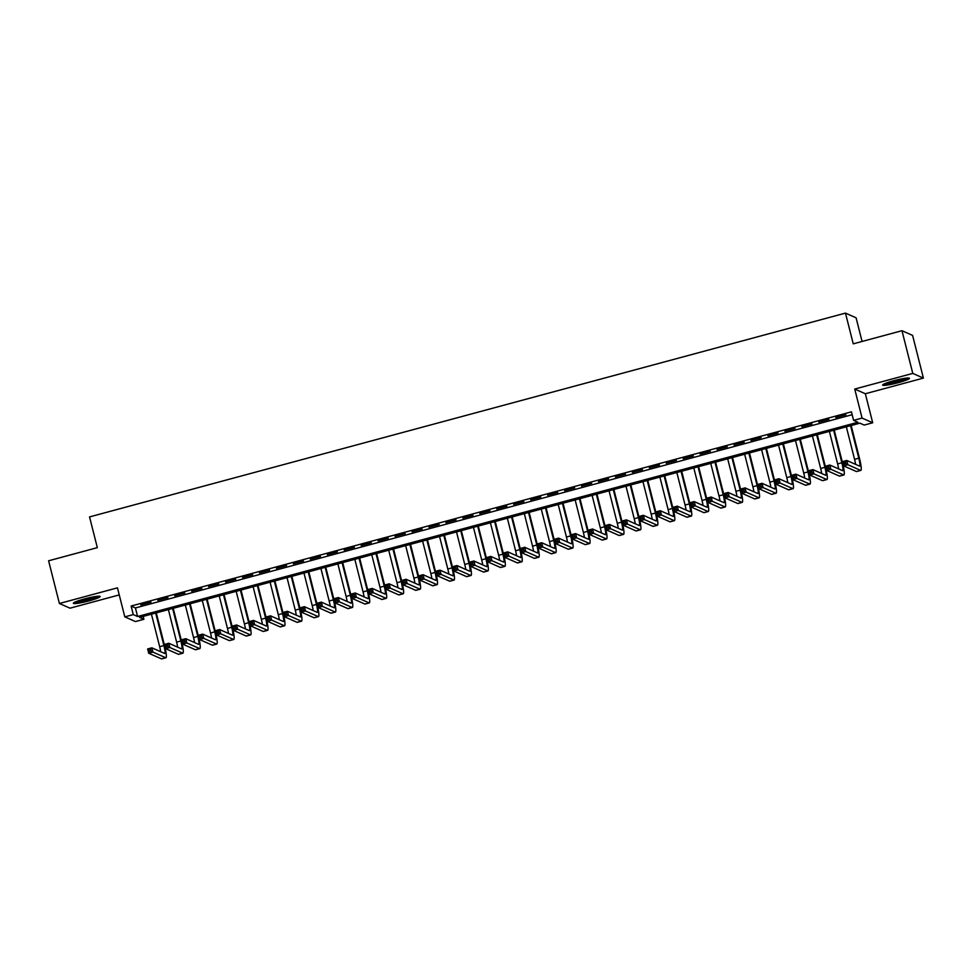 <?xml version="1.0" encoding="UTF-8"?>
<svg xmlns="http://www.w3.org/2000/svg" width="972" height="972" viewBox="0 0 972 972"><rect width="100%" height="100%" fill="white"/><g stroke="black" fill="none" stroke-linecap="round" stroke-linejoin="round"><path stroke-width="1.46" d="M88.987 600.89A13.827 1.519 165.8 0 0 100.152 596.504A13.827 1.519 165.8 0 0 84.503 598.91A13.827 1.519 165.8 0 0 73.35 603.284A13.827 1.519 165.8 0 0 88.987 600.89M898.298 382.676A13.827 1.519 165.8 0 0 909.464 378.302A13.827 1.519 165.8 0 0 893.815 380.696A13.827 1.519 165.8 0 0 882.649 385.082A13.827 1.519 165.8 0 0 898.298 382.676M143.892 619.286L135.424 621.57L124.805 616.868L133.273 614.583L137.587 616.491L857.912 422.273L853.598 420.366L862.079 418.082L872.698 422.784L864.217 425.068L859.916 423.16L139.591 617.378L143.892 619.286L143.176 616.418M862.079 341.464L856.089 317.795L845.47 313.106L89.546 516.91L97.334 547.649L48.6 560.795L59.401 603.49L70.02 608.18L119.24 594.913M845.47 313.106L853.246 343.845L901.98 330.699L912.599 335.401L923.4 378.096L912.781 373.406L854.728 389.055L862.079 418.082M854.728 389.055L865.347 393.745L923.4 378.096M865.347 393.745L872.698 422.784M901.98 330.699L912.781 373.406M150.988 602.166L140.819 604.912L150.988 602.166M167.937 597.598L157.768 600.344L167.937 597.598M184.887 593.029L174.717 595.775L184.887 593.029M201.836 588.461L191.666 591.207L201.836 588.461M218.785 583.893L208.615 586.626L218.785 583.893M235.734 579.324L225.565 582.058L235.734 579.324M252.684 574.756L242.514 577.49L252.684 574.756M269.633 570.175L259.463 572.921L269.633 570.175M286.582 565.607L276.413 568.353L286.582 565.607M303.531 561.038L293.362 563.784L303.531 561.038M320.481 556.47L310.311 559.216L320.481 556.47M337.43 551.902L327.26 554.648L337.43 551.902M354.379 547.333L344.21 550.079L354.379 547.333M371.328 542.765L361.159 545.499L371.328 542.765M388.278 538.196L378.108 540.93L388.278 538.196M405.227 533.628L395.057 536.362L405.227 533.628M422.176 529.047L412.007 531.793L422.176 529.047M439.125 524.479L428.956 527.225L439.125 524.479M456.075 519.911L445.905 522.657L456.075 519.911M473.024 515.342L462.854 518.088L473.024 515.342M489.973 510.774L479.803 513.52L489.973 510.774M506.922 506.205L496.753 508.951L506.922 506.205M523.872 501.637L513.702 504.371L523.872 501.637M540.821 497.069L530.651 499.802L540.821 497.069M557.77 492.5L547.601 495.234L557.77 492.5M574.707 487.92L564.538 490.666L574.707 487.92M591.656 483.351L581.487 486.097L591.656 483.351M608.606 478.783L598.436 481.529L608.606 478.783M625.555 474.215L615.385 476.96L625.555 474.215M642.504 469.646L632.335 472.392L642.504 469.646M659.453 465.078L649.284 467.811L659.453 465.078M676.403 460.509L666.233 463.243L676.403 460.509M693.352 455.941L683.182 458.675L693.352 455.941M710.301 451.36L700.132 454.106L710.301 451.36M727.25 446.792L717.081 449.538L727.25 446.792M744.2 442.224L734.03 444.969L744.2 442.224M761.149 437.655L750.979 440.401L761.149 437.655M778.098 433.087L767.929 435.833L778.098 433.087M795.047 428.518L784.878 431.264L795.047 428.518M811.997 423.95L801.827 426.684L811.997 423.95M828.946 419.382L818.776 422.115L828.946 419.382M853.598 420.366L851.436 411.836L131.111 606.042L135.424 607.95L852.165 414.704M845.895 414.813L835.726 417.547L845.895 414.813M124.805 616.868L117.454 587.841L59.401 603.49M131.111 606.042L133.273 614.583M135.424 607.95L137.587 616.491M845.883 463.62L845.446 461.919L843.757 462.368L844.182 464.081L845.883 463.62L847.851 464.725L843.611 465.867L842.53 461.603L846.77 460.461L847.851 464.725L860.609 470.375A13.292 1.847 74.9 0 0 860.828 470.399A13.292 1.847 74.9 0 0 859.527 458.517L851.168 425.517M850.573 425.687L858.798 458.201A8.857 1.227 -105.1 0 1 859.673 466.123A8.857 1.227 -105.1 0 1 859.527 466.098L846.77 460.461L845.446 461.919M846.345 426.83L854.57 459.343A8.857 1.227 -105.1 0 1 855.579 464.349M844.182 464.081L843.611 465.867L856.368 471.517A13.292 1.847 74.9 0 0 856.587 471.542L860.828 470.399M842.53 461.603L843.757 462.368M906.572 378.084A11.968 1.324 -14.2 0 1 897.642 381.182A11.968 1.324 -14.2 0 1 885.091 383.527M889.137 382.069A11.081 1.227 165.8 0 0 897.29 380.259A11.081 1.227 165.8 0 0 902.332 378.74M884.046 383.989A13.742 1.519 165.8 0 0 897.934 381.303A13.742 1.519 165.8 0 0 907.714 377.999M97.261 596.298A11.968 1.324 -14.2 0 1 77.468 601.632A11.968 1.324 -14.2 0 1 75.78 601.729M79.826 600.283A11.081 1.227 165.8 0 0 93.02 596.942M74.735 602.203A13.742 1.519 165.8 0 0 76.144 602.093A13.742 1.519 165.8 0 0 98.403 596.213M828.934 468.2L828.496 466.487L826.808 466.949L827.233 468.65L828.934 468.2L830.902 469.294L826.662 470.436L825.58 466.171L829.821 465.029L830.902 469.294L843.66 474.944A13.292 1.847 74.9 0 0 843.878 474.968A13.292 1.847 74.9 0 0 842.578 463.085L834.219 430.086M833.624 430.256L841.849 462.769A8.857 1.227 -105.1 0 1 842.724 470.691A8.857 1.227 -105.1 0 1 842.578 470.667L829.821 465.029L828.496 466.487M829.395 431.398L837.621 463.911A8.857 1.227 -105.1 0 1 838.629 468.929M827.233 468.65L826.662 470.436L839.419 476.086A13.292 1.847 74.9 0 0 839.638 476.11L843.878 474.968M825.58 466.171L826.808 466.949M811.985 472.769L811.547 471.055L809.858 471.517L810.284 473.218L811.985 472.769L813.953 473.862L809.712 475.004L808.631 470.74L812.871 469.598L813.953 473.862L826.71 479.512A13.292 1.847 74.9 0 0 826.929 479.536A13.292 1.847 74.9 0 0 825.629 467.654L817.27 434.666M816.674 434.824L824.912 467.338A8.857 1.227 -105.1 0 1 825.775 475.259A8.857 1.227 -105.1 0 1 825.629 475.235L812.871 469.598L811.547 471.055M812.446 435.966L820.672 468.48A8.857 1.227 -105.1 0 1 821.68 473.498M810.284 473.218L809.712 475.004L822.47 480.654A13.292 1.847 74.9 0 0 822.689 480.678L826.929 479.536M808.631 470.74L809.858 471.517M795.035 477.337L794.598 475.624L792.909 476.086L793.334 477.787L795.035 477.337L797.004 478.443L792.763 479.585L791.682 475.308L795.922 474.166L797.004 478.443L809.761 484.08A13.292 1.847 74.9 0 0 809.98 484.105A13.292 1.847 74.9 0 0 808.68 472.222L800.321 439.235M799.725 439.393L807.963 471.906A8.857 1.227 -105.1 0 1 808.826 479.828A8.857 1.227 -105.1 0 1 808.68 479.816L795.922 474.166L794.598 475.624M795.497 440.535L803.723 473.048A8.857 1.227 -105.1 0 1 804.731 478.066M793.334 477.787L792.763 479.585L805.521 485.222A13.292 1.847 74.9 0 0 805.752 485.247L809.98 484.105M791.682 475.308L792.909 476.086M778.086 481.905L777.649 480.192L775.96 480.654L776.385 482.367L778.086 481.905L780.054 483.011L775.814 484.153L774.733 479.876L778.973 478.734L780.054 483.011L792.812 488.649A13.292 1.847 74.9 0 0 793.031 488.673A13.292 1.847 74.9 0 0 791.73 476.79L783.383 443.803M782.776 443.961L791.014 476.474A8.857 1.227 -105.1 0 1 791.876 484.396A8.857 1.227 -105.1 0 1 791.73 484.384L778.973 478.734L777.649 480.192M778.548 445.103L786.773 477.617A8.857 1.227 -105.1 0 1 787.782 482.634M776.385 482.367L775.814 484.153L788.571 489.791A13.292 1.847 74.9 0 0 788.802 489.815L793.031 488.673M774.733 479.876L775.96 480.654M761.137 486.474L760.699 484.761L759.011 485.222L759.448 486.936L761.137 486.474L763.105 487.58L758.865 488.722L757.783 484.445L762.024 483.303L763.105 487.58L775.863 493.217A13.292 1.847 74.9 0 0 776.081 493.241A13.292 1.847 74.9 0 0 774.781 481.359L766.434 448.371M765.827 448.529L774.064 481.043A8.857 1.227 -105.1 0 1 774.927 488.965A8.857 1.227 -105.1 0 1 774.781 488.952L762.024 483.303L760.699 484.761M761.598 449.672L769.824 482.185A8.857 1.227 -105.1 0 1 770.832 487.203M759.448 486.936L758.865 488.722L771.634 494.359A13.292 1.847 74.9 0 0 771.853 494.384L776.081 493.241M757.783 484.445L759.011 485.222M744.188 491.042L743.75 489.341L742.061 489.791L742.499 491.504L744.188 491.042L746.156 492.148L741.915 493.29L740.834 489.025L745.074 487.883L746.156 492.148L758.913 497.786A13.292 1.847 74.9 0 0 759.132 497.822A13.292 1.847 74.9 0 0 757.832 485.927L749.485 452.94M748.877 453.098L757.115 485.611A8.857 1.227 -105.1 0 1 757.978 493.533A8.857 1.227 -105.1 0 1 757.832 493.521L745.074 487.883L743.75 489.341M744.649 454.24L752.875 486.753A8.857 1.227 -105.1 0 1 753.883 491.771M742.499 491.504L741.915 493.29L754.685 498.928A13.292 1.847 74.9 0 0 754.904 498.964L759.132 497.822M740.834 489.025L742.061 489.791M727.238 495.611L726.813 493.91L725.112 494.359L725.549 496.072L727.238 495.611L729.207 496.716L724.966 497.858L723.885 493.594L728.125 492.452L729.207 496.716L741.964 502.354A13.292 1.847 74.9 0 0 742.183 502.39A13.292 1.847 74.9 0 0 740.883 490.508L732.536 457.508M731.94 457.666L740.166 490.18A8.857 1.227 -105.1 0 1 741.029 498.101A8.857 1.227 -105.1 0 1 740.883 498.089L728.125 492.452L726.813 493.91M727.7 458.808L735.926 491.322A8.857 1.227 -105.1 0 1 736.934 496.34M725.549 496.072L724.966 497.858L737.736 503.496A13.292 1.847 74.9 0 0 737.955 503.532L742.183 502.39M723.885 493.594L725.112 494.359M710.289 500.179L709.864 498.478L708.163 498.928L708.6 500.641L710.289 500.179L712.257 501.285L708.017 502.427L706.936 498.162L711.176 497.02L712.257 501.285L725.015 506.934A13.292 1.847 74.9 0 0 725.234 506.959A13.292 1.847 74.9 0 0 723.933 495.076L715.586 462.077M714.991 462.235L723.217 494.76A8.857 1.227 -105.1 0 1 724.079 502.682A8.857 1.227 -105.1 0 1 723.933 502.658L711.176 497.02L709.864 498.478M710.751 463.377L718.976 495.902A8.857 1.227 -105.1 0 1 719.985 500.908M708.6 500.641L708.017 502.427L720.787 508.077A13.292 1.847 74.9 0 0 721.005 508.101L725.234 506.959M706.936 498.162L708.163 498.928M693.34 504.747L692.914 503.046L691.214 503.496L691.651 505.209L693.34 504.747L695.308 505.853L691.068 506.995L689.986 502.731L694.227 501.588L695.308 505.853L708.066 511.503A13.292 1.847 74.9 0 0 708.284 511.527A13.292 1.847 74.9 0 0 706.984 499.644L698.637 466.645M698.042 466.815L706.267 499.329A8.857 1.227 -105.1 0 1 707.142 507.25A8.857 1.227 -105.1 0 1 706.984 507.226L694.227 501.588L692.914 503.046M693.801 467.957L702.027 500.471A8.857 1.227 -105.1 0 1 703.035 505.476M691.651 505.209L691.068 506.995L703.837 512.645A13.292 1.847 74.9 0 0 704.056 512.669L708.284 511.527M689.986 502.731L691.214 503.496M676.391 509.328L675.965 507.615L674.264 508.077L674.702 509.778L676.391 509.328L678.359 510.422L674.118 511.564L673.049 507.299L677.277 506.157L678.359 510.422L691.116 516.071A13.292 1.847 74.9 0 0 691.335 516.096A13.292 1.847 74.9 0 0 690.035 504.213L681.688 471.213M681.093 471.384L689.318 503.897A8.857 1.227 -105.1 0 1 690.193 511.819A8.857 1.227 -105.1 0 1 690.035 511.794L677.277 506.157L675.965 507.615M676.852 472.526L685.078 505.039A8.857 1.227 -105.1 0 1 686.086 510.057M674.702 509.778L674.118 511.564L686.888 517.213A13.292 1.847 74.9 0 0 687.107 517.238L691.335 516.096M673.049 507.299L674.264 508.077M659.441 513.896L659.016 512.183L657.315 512.645L657.752 514.346L659.441 513.896L661.41 514.99L657.169 516.144L656.1 511.867L660.328 510.725L661.41 514.99L674.167 520.64A13.292 1.847 74.9 0 0 674.398 520.664A13.292 1.847 74.9 0 0 673.086 508.781L664.739 475.794M664.143 475.952L672.369 508.465A8.857 1.227 -105.1 0 1 673.244 516.387A8.857 1.227 -105.1 0 1 673.098 516.363L660.328 510.725L659.016 512.183M659.903 477.094L668.129 509.607A8.857 1.227 -105.1 0 1 669.137 514.625M657.752 514.346L657.169 516.144L669.939 521.782A13.292 1.847 74.9 0 0 670.158 521.806L674.398 520.664M656.1 511.867L657.315 512.645M642.492 518.465L642.067 516.752L640.366 517.213L640.803 518.914L642.492 518.465L644.46 519.57L640.232 520.713L639.151 516.436L643.379 515.294L644.46 519.57L657.218 525.208A13.292 1.847 74.9 0 0 657.449 525.232A13.292 1.847 74.9 0 0 656.136 513.35L647.789 480.362M647.194 480.52L655.42 513.034A8.857 1.227 -105.1 0 1 656.294 520.956A8.857 1.227 -105.1 0 1 656.149 520.943L643.379 515.294L642.067 516.752M642.954 481.662L651.179 514.176A8.857 1.227 -105.1 0 1 652.188 519.194M640.803 518.914L640.232 520.713L652.99 526.35A13.292 1.847 74.9 0 0 653.208 526.374L657.449 525.232M639.151 516.436L640.366 517.213M625.543 523.033L625.118 521.32L623.417 521.782L623.854 523.495L625.543 523.033L627.511 524.139L623.283 525.281L622.202 521.004L626.43 519.862L627.511 524.139L640.281 529.776A13.292 1.847 74.9 0 0 640.499 529.801A13.292 1.847 74.9 0 0 639.187 517.918L630.84 484.931M630.245 485.089L638.47 517.602A8.857 1.227 -105.1 0 1 639.345 525.524A8.857 1.227 -105.1 0 1 639.199 525.512L626.43 519.862L625.118 521.32M626.004 486.231L634.23 518.744A8.857 1.227 -105.1 0 1 635.238 523.762M623.854 523.495L623.283 525.281L636.04 530.919A13.292 1.847 74.9 0 0 636.259 530.943L640.499 529.801M622.202 521.004L623.417 521.782M608.594 527.602L608.168 525.888L606.467 526.35L606.905 528.063L608.594 527.602L610.562 528.707L606.334 529.849L605.252 525.573L609.48 524.43L610.562 528.707L623.331 534.345A13.292 1.847 74.9 0 0 623.55 534.369A13.292 1.847 74.9 0 0 622.238 522.486L613.891 489.499M613.296 489.657L621.521 522.171A8.857 1.227 -105.1 0 1 622.396 530.092A8.857 1.227 -105.1 0 1 622.25 530.08L609.48 524.43L608.168 525.888M609.055 490.799L617.281 523.313A8.857 1.227 -105.1 0 1 618.289 528.331M606.905 528.063L606.334 529.849L619.091 535.487A13.292 1.847 74.9 0 0 619.31 535.511L623.55 534.369M605.252 525.573L606.467 526.35M591.644 532.17L591.219 530.469L589.518 530.919L589.955 532.632L591.644 532.17L593.613 533.276L589.384 534.418L588.303 530.153L592.531 529.011L593.613 533.276L606.382 538.913A13.292 1.847 74.9 0 0 606.601 538.95A13.292 1.847 74.9 0 0 605.289 527.055L596.942 494.068M596.346 494.226L604.572 526.739A8.857 1.227 -105.1 0 1 605.447 534.661A8.857 1.227 -105.1 0 1 605.301 534.649L592.531 529.011L591.219 530.469M592.106 495.368L600.332 527.881A8.857 1.227 -105.1 0 1 601.34 532.899M589.955 532.632L589.384 534.418L602.142 540.055A13.292 1.847 74.9 0 0 602.361 540.092L606.601 538.95M588.303 530.153L589.518 530.919M574.695 536.738L574.27 535.037L572.569 535.487L573.006 537.2L574.695 536.738L576.663 537.844L572.435 538.986L571.354 534.722L575.582 533.579L576.663 537.844L589.433 543.482A13.292 1.847 74.9 0 0 589.652 543.518A13.292 1.847 74.9 0 0 588.339 531.635L579.992 498.636M579.397 498.794L587.623 531.307A8.857 1.227 -105.1 0 1 588.497 539.241A8.857 1.227 -105.1 0 1 588.352 539.217L575.582 533.579L574.27 535.037M575.157 499.936L583.382 532.449A8.857 1.227 -105.1 0 1 584.403 537.467M573.006 537.2L572.435 538.986L585.193 544.624A13.292 1.847 74.9 0 0 585.411 544.66L589.652 543.518M571.354 534.722L572.569 535.487M557.746 541.307L557.321 539.606L555.62 540.055L556.057 541.769L557.746 541.307L559.714 542.412L555.486 543.555L554.405 539.29L558.645 538.148L559.714 542.412L572.484 548.062A13.292 1.847 74.9 0 0 572.702 548.087A13.292 1.847 74.9 0 0 571.39 536.204L563.043 503.204M562.448 503.362L570.673 535.888A8.857 1.227 -105.1 0 1 571.548 543.81A8.857 1.227 -105.1 0 1 571.402 543.785L558.645 538.148L557.321 539.606M558.207 504.504L566.433 537.03A8.857 1.227 -105.1 0 1 567.454 542.036M556.057 541.769L555.486 543.555L568.243 549.204A13.292 1.847 74.9 0 0 568.462 549.229L572.702 548.087M554.405 539.29L555.62 540.055M540.797 545.875L540.371 544.174L538.67 544.636L539.108 546.337L540.797 545.875L542.765 546.981L538.537 548.123L537.455 543.858L541.696 542.716L542.765 546.981L555.534 552.631A13.292 1.847 74.9 0 0 555.753 552.655A13.292 1.847 74.9 0 0 554.441 540.772L546.094 507.773M545.499 507.943L553.724 540.456A8.857 1.227 -105.1 0 1 554.599 548.378A8.857 1.227 -105.1 0 1 554.453 548.354L541.696 542.716L540.371 544.174M541.258 509.085L549.484 541.598A8.857 1.227 -105.1 0 1 550.504 546.604M539.108 546.337L538.537 548.123L551.294 553.773A13.292 1.847 74.9 0 0 551.513 553.797L555.753 552.655M537.455 543.858L538.67 544.636M523.847 550.456L523.422 548.743L521.721 549.204L522.158 550.905L523.847 550.456L525.816 551.549L521.587 552.691L520.506 548.427L524.746 547.285L525.816 551.549L538.585 557.199A13.292 1.847 74.9 0 0 538.804 557.223A13.292 1.847 74.9 0 0 537.492 545.341L529.145 512.341M528.549 512.511L536.775 545.025A8.857 1.227 -105.1 0 1 537.65 552.947A8.857 1.227 -105.1 0 1 537.504 552.922L524.746 547.285L523.422 548.743M524.309 513.653L532.535 546.167A8.857 1.227 -105.1 0 1 533.555 551.185M522.158 550.905L521.587 552.691L534.345 558.341A13.292 1.847 74.9 0 0 534.564 558.365L538.804 557.223M520.506 548.427L521.721 549.204M506.91 555.024L506.473 553.311L504.772 553.773L505.209 555.474L506.91 555.024L508.878 556.118L504.638 557.272L503.557 552.995L507.797 551.853L508.878 556.118L521.636 561.767A13.292 1.847 74.9 0 0 521.855 561.792A13.292 1.847 74.9 0 0 520.542 549.909L512.195 516.922M511.6 517.08L519.826 549.593A8.857 1.227 -105.1 0 1 520.7 557.515A8.857 1.227 -105.1 0 1 520.555 557.503L507.797 551.853L506.473 553.311M507.36 518.222L515.585 550.735A8.857 1.227 -105.1 0 1 516.606 555.753M505.209 555.474L504.638 557.272L517.396 562.91A13.292 1.847 74.9 0 0 517.614 562.934L521.855 561.792M503.557 552.995L504.772 553.773M489.961 559.593L489.524 557.879L487.823 558.341L488.26 560.042L489.961 559.593L491.929 560.698L487.689 561.84L486.608 557.563L490.848 556.421L491.929 560.698L504.687 566.336A13.292 1.847 74.9 0 0 504.905 566.36A13.292 1.847 74.9 0 0 503.593 554.477L495.246 521.49M494.651 521.648L502.876 554.162A8.857 1.227 -105.1 0 1 503.751 562.083A8.857 1.227 -105.1 0 1 503.605 562.071L490.848 556.421L489.524 557.879M490.41 522.79L498.636 555.304A8.857 1.227 -105.1 0 1 499.657 560.322M488.26 560.042L487.689 561.84L500.446 567.478A13.292 1.847 74.9 0 0 500.665 567.502L504.905 566.36M486.608 557.563L487.823 558.341M473.012 564.161L472.574 562.448L470.885 562.91L471.311 564.623L473.012 564.161L474.98 565.267L470.74 566.409L469.658 562.132L473.899 560.99L474.98 565.267L487.737 570.904A13.292 1.847 74.9 0 0 487.956 570.928A13.292 1.847 74.9 0 0 486.644 559.046L478.297 526.059M477.702 526.217L485.927 558.73A8.857 1.227 -105.1 0 1 486.802 566.652A8.857 1.227 -105.1 0 1 486.656 566.64L473.899 560.99L472.574 562.448M473.461 527.359L481.687 559.872A8.857 1.227 -105.1 0 1 482.707 564.89M471.311 564.623L470.74 566.409L483.497 572.046A13.292 1.847 74.9 0 0 483.716 572.071L487.956 570.928M469.658 562.132L470.885 562.91M456.062 568.729L455.625 567.016L453.936 567.478L454.361 569.191L456.062 568.729L458.031 569.835L453.79 570.977L452.709 566.7L456.949 565.558L458.031 569.835L470.788 575.473A13.292 1.847 74.9 0 0 471.007 575.497A13.292 1.847 74.9 0 0 469.695 563.614L461.348 530.627M460.752 530.785L468.978 563.298A8.857 1.227 -105.1 0 1 469.853 571.22A8.857 1.227 -105.1 0 1 469.707 571.208L456.949 565.558L455.625 567.016M456.512 531.927L464.738 564.44A8.857 1.227 -105.1 0 1 465.758 569.458M454.361 569.191L453.79 570.977L466.548 576.615A13.292 1.847 74.9 0 0 466.767 576.639L471.007 575.497M452.709 566.7L453.936 567.478M439.113 573.298L438.676 571.597L436.987 572.046L437.412 573.759L439.113 573.298L441.081 574.403L436.841 575.546L435.76 571.281L440 570.139L441.081 574.403L453.839 580.041A13.292 1.847 74.9 0 0 454.058 580.077A13.292 1.847 74.9 0 0 452.745 568.183L444.398 535.195M443.803 535.353L452.029 567.867A8.857 1.227 -105.1 0 1 452.903 575.788A8.857 1.227 -105.1 0 1 452.758 575.776L440 570.139L438.676 571.597M439.563 536.495L447.8 569.009A8.857 1.227 -105.1 0 1 448.809 574.027M437.412 573.759L436.841 575.546L449.599 581.183A13.292 1.847 74.9 0 0 449.817 581.22L454.058 580.077M435.76 571.281L436.987 572.046M422.164 577.866L421.727 576.165L420.038 576.615L420.463 578.328L422.164 577.866L424.132 578.972L419.892 580.114L418.81 575.849L423.051 574.707L424.132 578.972L436.89 584.609A13.292 1.847 74.9 0 0 437.108 584.646A13.292 1.847 74.9 0 0 435.796 572.763L427.449 539.764M426.854 539.922L435.079 572.435A8.857 1.227 -105.1 0 1 435.954 580.369A8.857 1.227 -105.1 0 1 435.808 580.345L423.051 574.707L421.727 576.165M422.613 541.064L430.851 573.589A8.857 1.227 -105.1 0 1 431.86 578.595M420.463 578.328L419.892 580.114L432.649 585.764A13.292 1.847 74.9 0 0 432.868 585.788L437.108 584.646M418.81 575.849L420.038 576.615M405.215 582.435L404.777 580.734L403.088 581.183L403.514 582.896L405.215 582.435L407.183 583.54L402.943 584.682L401.861 580.418L406.102 579.276L407.183 583.54L419.94 589.19A13.292 1.847 74.9 0 0 420.159 589.214A13.292 1.847 74.9 0 0 418.847 577.332L410.5 544.332M409.905 544.49L418.13 577.016A8.857 1.227 -105.1 0 1 419.005 584.937A8.857 1.227 -105.1 0 1 418.859 584.913L406.102 579.276L404.777 580.734M405.664 545.644L413.902 578.158A8.857 1.227 -105.1 0 1 414.91 583.164M403.514 582.896L402.943 584.682L415.7 590.332A13.292 1.847 74.9 0 0 415.919 590.356L420.159 589.214M401.861 580.418L403.088 581.183M388.265 587.003L387.828 585.302L386.139 585.764L386.564 587.465L388.265 587.003L390.234 588.109L385.993 589.251L384.912 584.986L389.152 583.844L390.234 588.109L402.991 593.758A13.292 1.847 74.9 0 0 403.21 593.783A13.292 1.847 74.9 0 0 401.898 581.9L393.551 548.901M392.955 549.071L401.181 581.584A8.857 1.227 -105.1 0 1 402.056 589.506A8.857 1.227 -105.1 0 1 401.91 589.482L389.152 583.844L387.828 585.302M388.715 550.213L396.953 582.726A8.857 1.227 -105.1 0 1 397.961 587.732M386.564 587.465L385.993 589.251L398.751 594.9A13.292 1.847 74.9 0 0 398.97 594.925L403.21 593.783M384.912 584.986L386.139 585.764M371.316 591.583L370.879 589.87L369.19 590.332L369.615 592.033L371.316 591.583L373.284 592.677L369.044 593.819L367.963 589.554L372.203 588.412L373.284 592.677L386.042 598.327A13.292 1.847 74.9 0 0 386.261 598.351A13.292 1.847 74.9 0 0 384.948 586.468L376.601 553.469M376.006 553.639L384.232 586.152A8.857 1.227 -105.1 0 1 385.106 594.074A8.857 1.227 -105.1 0 1 384.961 594.05L372.203 588.412L370.879 589.87M371.766 554.781L380.003 587.295A8.857 1.227 -105.1 0 1 381.012 592.312M369.615 592.033L369.044 593.819L381.802 599.469A13.292 1.847 74.9 0 0 382.02 599.493L386.261 598.351M367.963 589.554L369.19 590.332M354.367 596.152L353.93 594.439L352.241 594.9L352.666 596.601L354.367 596.152L356.335 597.245L352.095 598.4L351.014 594.123L355.254 592.981L356.335 597.245L369.093 602.895A13.292 1.847 74.9 0 0 369.311 602.919A13.292 1.847 74.9 0 0 367.999 591.037L359.652 558.05M359.057 558.207L367.282 590.721A8.857 1.227 -105.1 0 1 368.157 598.643A8.857 1.227 -105.1 0 1 368.011 598.63L355.254 592.981L353.93 594.439M354.829 559.35L363.054 591.863A8.857 1.227 -105.1 0 1 364.063 596.881M352.666 596.601L352.095 598.4L364.852 604.037A13.292 1.847 74.9 0 0 365.071 604.062L369.311 602.919M351.014 594.123L352.241 594.9M337.418 600.72L336.98 599.007L335.291 599.469L335.717 601.17L337.418 600.72L339.386 601.826L335.146 602.968L334.064 598.691L338.305 597.549L339.386 601.826L352.143 607.464A13.292 1.847 74.9 0 0 352.362 607.488A13.292 1.847 74.9 0 0 351.062 595.605L342.703 562.618M342.108 562.776L350.333 595.289A8.857 1.227 -105.1 0 1 351.208 603.211A8.857 1.227 -105.1 0 1 351.062 603.199L338.305 597.549L336.98 599.007M337.879 563.918L346.105 596.431A8.857 1.227 -105.1 0 1 347.113 601.449M335.717 601.17L335.146 602.968L347.903 608.606A13.292 1.847 74.9 0 0 348.122 608.63L352.362 607.488M334.064 598.691L335.291 599.469M320.468 605.289L320.031 603.576L318.342 604.037L318.767 605.75L320.468 605.289L322.437 606.394L318.196 607.536L317.115 603.26L321.355 602.118L322.437 606.394L335.194 612.032A13.292 1.847 74.9 0 0 335.413 612.056A13.292 1.847 74.9 0 0 334.113 600.174L325.754 567.186M325.158 567.344L333.384 599.858A8.857 1.227 -105.1 0 1 334.259 607.779A8.857 1.227 -105.1 0 1 334.113 607.767L321.355 602.118L320.031 603.576M320.93 568.486L329.156 601A8.857 1.227 -105.1 0 1 330.164 606.018M318.767 605.75L318.196 607.536L330.954 613.174A13.292 1.847 74.9 0 0 331.173 613.198L335.413 612.056M317.115 603.26L318.342 604.037M303.519 609.857L303.082 608.144L301.393 608.606L301.818 610.319L303.519 609.857L305.487 610.963L301.247 612.105L300.166 607.828L304.406 606.686L305.487 610.963L318.245 616.6A13.292 1.847 74.9 0 0 318.464 616.625A13.292 1.847 74.9 0 0 317.164 604.742L308.804 571.755M308.209 571.913L316.447 604.426A8.857 1.227 -105.1 0 1 317.309 612.348A8.857 1.227 -105.1 0 1 317.164 612.336L304.406 606.686L303.082 608.144M303.981 573.055L312.206 605.568A8.857 1.227 -105.1 0 1 313.215 610.586M301.818 610.319L301.247 612.105L314.005 617.742A13.292 1.847 74.9 0 0 314.223 617.767L318.464 616.625M300.166 607.828L301.393 608.606M286.57 614.426L286.132 612.725L284.444 613.174L284.869 614.887L286.57 614.426L288.538 615.531L284.298 616.673L283.216 612.409L287.457 611.267L288.538 615.531L301.296 621.169A13.292 1.847 74.9 0 0 301.514 621.205A13.292 1.847 74.9 0 0 300.214 609.31L291.855 576.323M291.26 576.481L299.498 608.994A8.857 1.227 -105.1 0 1 300.36 616.916A8.857 1.227 -105.1 0 1 300.214 616.904L287.457 611.267L286.132 612.725M287.032 577.623L295.257 610.137A8.857 1.227 -105.1 0 1 296.266 615.155M284.869 614.887L284.298 616.673L297.055 622.311A13.292 1.847 74.9 0 0 297.286 622.347L301.514 621.205M283.216 612.409L284.444 613.174M269.621 618.994L269.183 617.293L267.494 617.742L267.92 619.456L269.621 618.994L271.589 620.1L267.349 621.242L266.267 616.977L270.508 615.835L271.589 620.1L284.346 625.737A13.292 1.847 74.9 0 0 284.565 625.774A13.292 1.847 74.9 0 0 283.265 613.891L274.918 580.892M274.311 581.049L282.548 613.563A8.857 1.227 -105.1 0 1 283.411 621.497A8.857 1.227 -105.1 0 1 283.265 621.473L270.508 615.835L269.183 617.293M270.082 582.192L278.308 614.717A8.857 1.227 -105.1 0 1 279.316 619.723M267.92 619.456L267.349 621.242L280.106 626.891A13.292 1.847 74.9 0 0 280.337 626.916L284.565 625.774M266.267 616.977L267.494 617.742M252.671 623.562L252.234 621.861L250.545 622.311L250.983 624.024L252.671 623.562L254.64 624.668L250.399 625.81L249.318 621.545L253.558 620.403L254.64 624.668L267.397 630.318A13.292 1.847 74.9 0 0 267.616 630.342A13.292 1.847 74.9 0 0 266.316 618.459L257.969 585.46M257.361 585.618L265.599 618.143A8.857 1.227 -105.1 0 1 266.462 626.065A8.857 1.227 -105.1 0 1 266.316 626.041L253.558 620.403L252.234 621.861M253.133 586.772L261.359 619.286A8.857 1.227 -105.1 0 1 262.367 624.291M250.983 624.024L250.399 625.81L263.157 631.46A13.292 1.847 74.9 0 0 263.388 631.484L267.616 630.342M249.318 621.545L250.545 622.311M235.722 628.131L235.285 626.43L233.596 626.891L234.033 628.592L235.722 628.131L237.69 629.236L233.45 630.378L232.369 626.114L236.609 624.972L237.69 629.236L250.448 634.886A13.292 1.847 74.9 0 0 250.667 634.91A13.292 1.847 74.9 0 0 249.367 623.028L241.02 590.028M240.412 590.198L248.65 622.712A8.857 1.227 -105.1 0 1 249.512 630.634A8.857 1.227 -105.1 0 1 249.367 630.609L236.609 624.972L235.285 626.43M236.184 591.341L244.409 623.854A8.857 1.227 -105.1 0 1 245.418 628.872M234.033 628.592L233.45 630.378L246.22 636.028A13.292 1.847 74.9 0 0 246.438 636.053L250.667 634.91M232.369 626.114L233.596 626.891M218.773 632.711L218.348 630.998L216.647 631.46L217.084 633.161L218.773 632.711L220.741 633.805L216.501 634.947L215.42 630.682L219.66 629.54L220.741 633.805L233.499 639.454A13.292 1.847 74.9 0 0 233.717 639.479A13.292 1.847 74.9 0 0 232.417 627.596L224.07 594.597M223.475 594.767L231.701 627.28A8.857 1.227 -105.1 0 1 232.563 635.202A8.857 1.227 -105.1 0 1 232.417 635.178L219.66 629.54L218.348 630.998M219.235 595.909L227.46 628.422A8.857 1.227 -105.1 0 1 228.469 633.44M217.084 633.161L216.501 634.947L229.27 640.597A13.292 1.847 74.9 0 0 229.489 640.621L233.717 639.479M215.42 630.682L216.647 631.46M201.824 637.28L201.398 635.567L199.697 636.028L200.135 637.729L201.824 637.28L203.792 638.385L199.552 639.527L198.47 635.251L202.711 634.109L203.792 638.385L216.549 644.023A13.292 1.847 74.9 0 0 216.768 644.047A13.292 1.847 74.9 0 0 215.468 632.164L207.121 599.177M206.526 599.335L214.751 631.849A8.857 1.227 -105.1 0 1 215.614 639.77A8.857 1.227 -105.1 0 1 215.468 639.758L202.711 634.109L201.398 635.567M202.285 600.477L210.511 632.991A8.857 1.227 -105.1 0 1 211.519 638.009M200.135 637.729L199.552 639.527L212.321 645.165A13.292 1.847 74.9 0 0 212.54 645.189L216.768 644.047M198.47 635.251L199.697 636.028M184.874 641.848L184.449 640.135L182.748 640.597L183.186 642.298L184.874 641.848L186.843 642.954L182.602 644.096L181.521 639.819L185.761 638.677L186.843 642.954L199.6 648.591A13.292 1.847 74.9 0 0 199.819 648.616A13.292 1.847 74.9 0 0 198.519 636.733L190.172 603.746M189.576 603.904L197.802 636.417A8.857 1.227 -105.1 0 1 198.665 644.339A8.857 1.227 -105.1 0 1 198.519 644.327L185.761 638.677L184.449 640.135M185.336 605.046L193.562 637.559A8.857 1.227 -105.1 0 1 194.57 642.577M183.186 642.298L182.602 644.096L195.372 649.733A13.292 1.847 74.9 0 0 195.591 649.758L199.819 648.616M181.521 639.819L182.748 640.597M167.925 646.416L167.5 644.703L165.799 645.165L166.236 646.878L167.925 646.416L169.893 647.522L165.653 648.664L164.584 644.387L168.812 643.245L169.893 647.522L182.651 653.16A13.292 1.847 74.9 0 0 182.87 653.184A13.292 1.847 74.9 0 0 181.57 641.301L173.223 608.314M172.627 608.472L180.853 640.985A8.857 1.227 -105.1 0 1 181.728 648.907A8.857 1.227 -105.1 0 1 181.57 648.895L168.812 643.245L167.5 644.703M168.387 609.614L176.612 642.128A8.857 1.227 -105.1 0 1 177.621 647.145M166.236 646.878L165.653 648.664L178.423 654.302A13.292 1.847 74.9 0 0 178.641 654.326L182.87 653.184M164.584 644.387L165.799 645.165M150.976 650.985L150.551 649.272L148.85 649.733L149.287 651.447L150.976 650.985L152.944 652.091L148.704 653.233L147.635 648.956L151.863 647.814L152.944 652.091L165.702 657.728A13.292 1.847 74.9 0 0 165.933 657.752A13.292 1.847 74.9 0 0 164.62 645.87L156.273 612.882M155.678 613.04L163.904 645.554A8.857 1.227 -105.1 0 1 164.778 653.476A8.857 1.227 -105.1 0 1 164.633 653.463L151.863 647.814L150.551 649.272M151.438 614.183L159.663 646.696A8.857 1.227 -105.1 0 1 160.672 651.714M149.287 651.447L148.704 653.233L161.474 658.87A13.292 1.847 74.9 0 0 161.692 658.894L165.933 657.752M147.635 648.956L148.85 649.733M858.798 458.201L854.57 459.343M860.609 470.375L856.368 471.517M841.849 462.769L837.621 463.911M843.66 474.944L839.419 476.086M824.912 467.338L820.672 468.48M826.71 479.512L822.47 480.654M807.963 471.906L803.723 473.048M809.761 484.08L805.521 485.222M791.014 476.474L786.773 477.617M792.812 488.649L788.571 489.791M774.064 481.043L769.824 482.185M775.863 493.217L771.634 494.359M757.115 485.611L752.875 486.753M758.913 497.786L754.685 498.928M740.166 490.18L735.926 491.322M741.964 502.354L737.736 503.496M723.217 494.76L718.976 495.902M725.015 506.934L720.787 508.077M706.267 499.329L702.027 500.471M708.066 511.503L703.837 512.645M689.318 503.897L685.078 505.039M691.116 516.071L686.888 517.213M672.369 508.465L668.129 509.607M674.167 520.64L669.939 521.782M655.42 513.034L651.179 514.176M657.218 525.208L652.99 526.35M638.47 517.602L634.23 518.744M640.281 529.776L636.04 530.919M621.521 522.171L617.281 523.313M623.331 534.345L619.091 535.487M604.572 526.739L600.332 527.881M606.382 538.913L602.142 540.055M587.623 531.307L583.382 532.449M589.433 543.482L585.193 544.624M570.673 535.888L566.433 537.03M572.484 548.062L568.243 549.204M553.724 540.456L549.484 541.598M555.534 552.631L551.294 553.773M536.775 545.025L532.535 546.167M538.585 557.199L534.345 558.341M519.826 549.593L515.585 550.735M521.636 561.767L517.396 562.91M502.876 554.162L498.636 555.304M504.687 566.336L500.446 567.478M485.927 558.73L481.687 559.872M487.737 570.904L483.497 572.046M468.978 563.298L464.738 564.44M470.788 575.473L466.548 576.615M452.029 567.867L447.8 569.009M453.839 580.041L449.599 581.183M435.079 572.435L430.851 573.589M436.89 584.609L432.649 585.764M418.13 577.016L413.902 578.158M419.94 589.19L415.7 590.332M401.181 581.584L396.953 582.726M402.991 593.758L398.751 594.9M384.232 586.152L380.003 587.295M386.042 598.327L381.802 599.469M367.282 590.721L363.054 591.863M369.093 602.895L364.852 604.037M350.333 595.289L346.105 596.431M352.143 607.464L347.903 608.606M333.384 599.858L329.156 601M335.194 612.032L330.954 613.174M316.447 604.426L312.206 605.568M318.245 616.6L314.005 617.742M299.498 608.994L295.257 610.137M301.296 621.169L297.055 622.311M282.548 613.563L278.308 614.717M284.346 625.737L280.106 626.891M265.599 618.143L261.359 619.286M267.397 630.318L263.157 631.46M248.65 622.712L244.409 623.854M250.448 634.886L246.22 636.028M231.701 627.28L227.46 628.422M233.499 639.454L229.27 640.597M214.751 631.849L210.511 632.991M216.549 644.023L212.321 645.165M197.802 636.417L193.562 637.559M199.6 648.591L195.372 649.733M180.853 640.985L176.612 642.128M182.651 653.16L178.423 654.302M163.904 645.554L159.663 646.696M165.702 657.728L161.474 658.87"/></g></svg>
